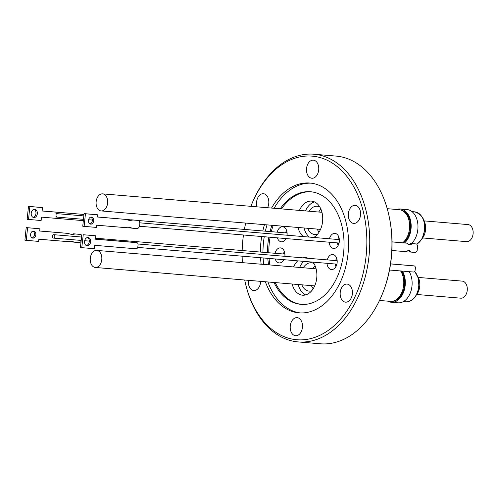 <?xml version="1.0" encoding="UTF-8"?>
<svg xmlns="http://www.w3.org/2000/svg" width="498" height="498" viewBox="0 0 498 498"><rect width="100%" height="100%" fill="white"/><g stroke="black" fill="none" stroke-linecap="round" stroke-linejoin="round"><path stroke-width="0.75" d="M251.148 205.693L251.471 204.877A94.178 63.489 94.8 0 1 313.883 154.218L336.063 156.086A94.178 63.489 94.8 0 1 337.856 156.272A94.178 63.489 94.8 0 1 389.15 216.449A94.178 63.489 94.8 0 1 382.701 293.123A94.178 63.489 94.8 0 1 320.289 343.782L298.109 341.914A94.178 63.489 94.8 0 1 296.316 341.728A94.178 63.489 94.8 0 1 245.028 281.551L244.842 280.691A92.124 62.107 -85.2 0 0 295.015 339.555A92.124 62.107 -85.2 0 0 366.13 255.742A92.124 62.107 -85.2 0 0 313.952 156.322A92.124 62.107 -85.2 0 0 251.148 205.693A92.124 62.107 -85.2 0 0 250.899 206.334M297.281 317.656A9.076 6.119 94.8 0 1 302.429 327.323A9.076 6.119 94.8 0 1 295.588 335.727A9.076 6.119 94.8 0 1 295.414 335.708A9.076 6.119 94.8 0 1 290.259 326.041A9.076 6.119 94.8 0 1 297.107 317.637A9.076 6.119 94.8 0 1 297.281 317.656M260.666 281.364A9.076 6.119 94.8 0 1 253.775 290.546A9.076 6.119 94.8 0 1 253.6 290.527A9.076 6.119 94.8 0 1 248.508 280.343M257.012 206.844A9.076 6.119 94.8 0 1 257.765 197.799A9.076 6.119 94.8 0 1 263.43 193.716A9.076 6.119 94.8 0 1 263.604 193.734A9.076 6.119 94.8 0 1 267.569 207.734M313.553 160.175A9.076 6.119 94.8 0 1 318.708 169.837A9.076 6.119 94.8 0 1 311.86 178.24A9.076 6.119 94.8 0 1 311.686 178.222A9.076 6.119 94.8 0 1 306.538 168.561A9.076 6.119 94.8 0 1 313.379 160.157A9.076 6.119 94.8 0 1 313.553 160.175M355.367 205.35A9.076 6.119 94.8 0 1 360.521 215.018A9.076 6.119 94.8 0 1 353.673 223.421A9.076 6.119 94.8 0 1 353.505 223.403A9.076 6.119 94.8 0 1 348.351 213.735A9.076 6.119 94.8 0 1 355.199 205.332A9.076 6.119 94.8 0 1 355.367 205.35M347.231 284.097A9.076 6.119 94.8 0 1 352.385 293.758A9.076 6.119 94.8 0 1 345.537 302.161A9.076 6.119 94.8 0 1 345.363 302.143A9.076 6.119 94.8 0 1 340.215 292.482A9.076 6.119 94.8 0 1 347.056 284.078A9.076 6.119 94.8 0 1 347.231 284.097M313.883 154.218A94.178 63.489 94.8 0 1 315.676 154.411A94.178 63.489 94.8 0 1 369.149 254.715A94.178 63.489 94.8 0 1 298.109 341.914M245.713 223.079A92.124 62.107 -85.2 0 0 244.381 229.41M243.472 234.994A92.124 62.107 -85.2 0 0 242.165 250.525M242.134 256.177A92.124 62.107 -85.2 0 0 242.389 262.645M244.705 280.019A92.124 62.107 -85.2 0 0 244.842 280.691M271.553 208.071A65.138 43.911 94.8 0 1 309.937 183.034A65.138 43.911 94.8 0 1 311.175 183.164A65.138 43.911 94.8 0 1 348.158 252.536A65.138 43.911 94.8 0 1 299.03 312.85A65.138 43.911 94.8 0 1 297.792 312.719A65.138 43.911 94.8 0 1 265.359 281.756M280.187 208.793A56.504 38.097 94.8 0 1 310.528 191.742A56.504 38.097 94.8 0 1 311.599 191.855A56.504 38.097 94.8 0 1 343.608 252.835A56.504 38.097 94.8 0 1 301.06 304.359A56.504 38.097 94.8 0 1 299.989 304.247A56.504 38.097 94.8 0 1 273.993 282.484M311.225 183.171A65.138 43.911 -85.2 0 0 274.124 208.282M267.04 224.872A65.138 43.911 -85.2 0 0 265.359 231.172M264.264 236.737A65.138 43.911 -85.2 0 0 263.467 242.638A65.138 43.911 -85.2 0 0 262.956 252.268M267.544 252.654A56.504 38.097 94.8 0 1 267.98 243.267A56.504 38.097 94.8 0 1 268.852 237.123M270.047 231.57A56.504 38.097 94.8 0 1 271.914 225.283M275.251 282.59A56.504 38.097 -85.2 0 0 301.246 304.353A56.504 38.097 -85.2 0 0 301.695 304.403M299.423 210.411A18.837 12.699 94.8 0 1 311.555 201.117A18.837 12.699 94.8 0 1 311.91 201.155A18.837 12.699 94.8 0 1 322.692 217.277A18.837 12.699 94.8 0 1 313.703 237.459M329.471 238.785A7.551 5.092 94.8 0 1 334.905 233.381A7.551 5.092 94.8 0 1 335.048 233.394A7.551 5.092 94.8 0 1 339.331 241.437A7.551 5.092 94.8 0 1 333.635 248.434A7.551 5.092 94.8 0 1 333.492 248.415A7.551 5.092 94.8 0 1 329.184 242.196M327.292 259.9A7.551 5.092 94.8 0 1 332.72 254.497A7.551 5.092 94.8 0 1 337.14 262.664A7.551 5.092 94.8 0 1 331.456 269.549A7.551 5.092 94.8 0 1 327.005 263.311M335.384 264.015A7.551 5.092 -85.2 0 0 335.92 266.617M275.039 253.289A7.551 5.092 94.8 0 1 280.474 247.886A7.551 5.092 94.8 0 1 284.893 256.047A7.551 5.092 94.8 0 1 284.862 256.333M283.841 259.682A7.551 5.092 94.8 0 1 279.21 262.932A7.551 5.092 94.8 0 1 275.176 258.954M283.555 259.663A7.551 5.092 -85.2 0 0 283.673 260M277.224 232.168A7.551 5.092 94.8 0 1 282.652 226.764A7.551 5.092 94.8 0 1 287.072 234.931A7.551 5.092 94.8 0 1 287.041 235.218M286.026 238.567A7.551 5.092 94.8 0 1 281.389 241.816A7.551 5.092 94.8 0 1 277.361 237.839M285.74 238.542A7.551 5.092 -85.2 0 0 285.858 238.884M302.989 257.858A18.837 12.699 94.8 0 1 305.71 257.653A18.837 12.699 94.8 0 1 306.071 257.69A18.837 12.699 94.8 0 1 308.362 258.306M313.055 262.141A18.837 12.699 94.8 0 1 315.62 283.437A18.837 12.699 94.8 0 1 302.554 295.196A18.837 12.699 94.8 0 1 302.199 295.158A18.837 12.699 94.8 0 1 292.145 284.009M338.814 237.017A7.551 5.092 -85.2 0 0 337.856 239.488M337.569 242.9A7.551 5.092 -85.2 0 0 338.105 245.502M336.636 258.132A7.551 5.092 -85.2 0 0 335.671 260.603M284.389 251.521A7.551 5.092 -85.2 0 0 283.424 253.992M286.568 230.406A7.551 5.092 -85.2 0 0 285.603 232.877M307.689 228.289A14.212 9.58 -85.2 0 0 314.562 234.533A14.212 9.58 -85.2 0 0 314.836 234.558A14.212 9.58 -85.2 0 0 317.556 234.216M319.841 207.025A14.212 9.58 -85.2 0 0 317.487 206.265A14.212 9.58 -85.2 0 0 317.214 206.234A14.212 9.58 -85.2 0 0 309.121 211.227M301.844 284.825A14.212 9.58 -85.2 0 0 308.723 291.069A14.212 9.58 -85.2 0 0 308.99 291.093A14.212 9.58 -85.2 0 0 311.717 290.751M314.001 263.56A14.212 9.58 -85.2 0 0 311.642 262.801A14.212 9.58 -85.2 0 0 311.375 262.77A14.212 9.58 -85.2 0 0 303.282 267.762M392.038 241.847L407.314 243.198L392.044 241.916M412.095 243.597L416.602 243.976L412.095 243.597A4.457 3.293 -82.6 0 1 409.555 244.792A4.457 3.293 -82.6 0 1 409.449 244.779A4.457 3.293 -82.6 0 1 407.314 243.198M101.001 210.915A8.559 5.771 94.8 0 1 96.139 201.796A8.559 5.771 94.8 0 1 102.594 193.865A8.559 5.771 94.8 0 1 102.756 193.884A8.559 5.771 94.8 0 1 107.618 203.003A8.559 5.771 94.8 0 1 101.162 210.928A8.559 5.771 94.8 0 1 101.001 210.915M338.646 244.356A6.848 4.619 94.8 0 1 338.416 242.974M338.702 239.563A6.848 4.619 94.8 0 1 339.163 238.231M336.461 265.478A6.848 4.619 94.8 0 1 336.231 264.089M336.517 260.678A6.848 4.619 94.8 0 1 336.978 259.34M284.271 254.061A6.848 4.619 94.8 0 1 284.731 252.735M286.45 232.946A6.848 4.619 94.8 0 1 286.91 231.614M95.155 267.451A8.559 5.771 94.8 0 1 90.294 258.331A8.559 5.771 94.8 0 1 96.755 250.401A8.559 5.771 94.8 0 1 96.917 250.419A8.559 5.771 94.8 0 1 101.779 259.539A8.559 5.771 94.8 0 1 95.317 267.463A8.559 5.771 94.8 0 1 95.155 267.451M52.514 236.251A1.712 1.152 94.8 0 1 53.803 234.689A1.712 1.152 94.8 0 1 54.805 236.544A1.712 1.152 94.8 0 1 53.516 238.106A1.712 1.152 94.8 0 1 52.514 236.251M83.82 215.914L55.988 213.574A1.712 1.152 94.8 0 1 56.019 213.58A1.712 1.152 94.8 0 1 56.99 215.404A1.712 1.152 94.8 0 1 55.701 216.991A1.712 1.152 94.8 0 1 55.67 216.985M402.658 242.744A17.635 11.89 -85.2 0 0 409.518 223.67A17.635 11.89 -85.2 0 0 399.502 209.72A17.635 11.89 -85.2 0 0 399.166 209.689L387.22 208.681M402.39 271.099A18.426 12.419 94.8 0 1 403.822 291.542A18.426 12.419 94.8 0 1 391.316 302.242A18.426 12.419 94.8 0 1 390.961 302.205A18.426 12.419 94.8 0 1 387.799 301.159M411.423 243.478A18.426 12.419 -85.2 0 0 417.797 223.571A18.426 12.419 -85.2 0 0 407.401 209.596A18.426 12.419 -85.2 0 0 407.047 209.558L400.243 208.986A18.426 12.419 94.8 0 1 400.591 209.023A18.426 12.419 94.8 0 1 410.993 222.998A18.426 12.419 94.8 0 1 404.619 242.906M396.595 209.471A18.426 12.419 94.8 0 1 400.243 208.986M460.638 298.165A8.559 5.771 -85.2 0 0 460.799 298.184A8.559 5.771 -85.2 0 0 467.255 290.259A8.559 5.771 -85.2 0 0 462.399 281.14A8.559 5.771 -85.2 0 0 462.231 281.121A8.559 5.771 -85.2 0 0 462.069 281.109M466.477 241.63A8.559 5.771 -85.2 0 0 466.645 241.648A8.559 5.771 -85.2 0 0 473.1 233.724A8.559 5.771 -85.2 0 0 468.238 224.604A8.559 5.771 -85.2 0 0 468.076 224.586A8.559 5.771 -85.2 0 0 467.915 224.573M422.117 238.648A12.842 8.659 -85.2 0 0 423.674 220.11M416.272 295.183A12.842 8.659 -85.2 0 0 417.834 276.645M391.316 302.242L398.12 302.815A18.426 12.419 -85.2 0 0 410.626 292.108A18.426 12.419 -85.2 0 0 409.194 271.671M403.442 242.806A17.467 11.778 -85.2 0 0 410.452 224.299A17.467 11.778 -85.2 0 0 401.002 210.056M392.237 301.315A17.467 11.778 -85.2 0 0 403.604 290.066A17.467 11.778 -85.2 0 0 401.407 271.018M379.507 300.462L390.37 301.371A17.635 11.89 -85.2 0 0 402.484 290.726A17.635 11.89 -85.2 0 0 400.579 270.949M391.895 250.488L406.81 251.745A3.175 2.341 -82.6 0 1 409.051 250.394A3.175 2.341 -82.6 0 1 410.806 252.081L415.706 252.492A5.397 3.984 -82.6 0 0 417.15 250.488L417.598 246.186A5.397 3.984 -82.6 0 0 416.602 243.976M389.517 270.016L413.427 272.026A2.054 1.519 -82.6 0 0 415.151 270.109L415.369 268.067A2.054 1.519 -82.6 0 0 414.124 265.907L412.699 265.72A2.054 1.519 -82.6 0 1 412.755 265.727M390.581 263.859L414.068 265.901A2.054 1.519 -82.6 0 1 414.124 265.907M414.068 265.901L390.569 263.921M408.341 250.45A3.175 2.341 -82.6 0 1 409.437 251.901L410.806 252.081M410.719 243.422A4.457 3.293 -82.6 0 1 408.771 244.593M315.116 265.808A14.212 9.58 -85.2 0 0 312.856 268.565M311.424 285.628A14.212 9.58 -85.2 0 0 313.192 288.728M320.961 209.266A14.212 9.58 -85.2 0 0 318.701 212.03M317.263 229.092A14.212 9.58 -85.2 0 0 319.031 232.193M303.768 261.357A18.837 12.699 -85.2 0 0 299.628 267.457M298.196 284.52A18.837 12.699 -85.2 0 0 305.629 294.903M314.531 201.92A18.837 12.699 -85.2 0 0 305.473 210.915M304.035 227.984A18.837 12.699 -85.2 0 0 309.42 237.098M293.577 266.947A18.837 12.699 94.8 0 1 297.717 260.852M303.369 236.587A18.837 12.699 94.8 0 1 297.991 227.474M311.157 191.805A56.504 38.097 -85.2 0 0 281.445 208.899M273.178 225.389A56.504 38.097 -85.2 0 0 271.304 231.676M270.109 237.229A56.504 38.097 -85.2 0 0 268.802 252.76M269.057 258.443A56.504 38.097 -85.2 0 0 269.854 264.948M268.59 264.843A56.504 38.097 94.8 0 1 267.8 258.338M263.112 257.945A65.138 43.911 -85.2 0 0 263.716 264.438M267.93 281.974A65.138 43.911 -85.2 0 0 300.319 312.931M261.145 264.22A65.138 43.911 94.8 0 1 260.541 257.727M260.386 252.056A65.138 43.911 94.8 0 1 261.693 236.525M262.788 230.96A65.138 43.911 94.8 0 1 264.469 224.654M389.15 216.449L389.33 217.309A92.124 62.107 94.8 0 1 383.024 292.307L382.701 293.123M35.85 234.819A3.561 2.627 -82.8 0 1 32.781 238.131A3.561 2.627 -82.8 0 1 30.608 234.377A3.561 2.627 -82.8 0 1 33.677 231.066A3.561 2.627 -82.8 0 1 35.85 234.819M32.109 237.919A3.561 2.627 97.2 0 0 34.474 234.645A3.561 2.627 97.2 0 0 32.974 231.103M26.201 227.592L39.927 228.806L26.201 227.592L24.9 240.192L38.626 241.406L38.856 239.196L67.516 241.605A16.664 12.301 -82.8 0 1 71.264 241.306A16.664 12.301 -82.8 0 1 74.121 242.159L72.745 241.984A16.664 12.301 97.2 0 0 70.573 241.25M39.703 230.96L68.363 233.431L39.697 231.022L39.927 228.806M70.535 234.166A16.664 12.301 97.2 0 0 73.592 233.811L78.404 234.216A3.424 2.527 -82.8 0 1 78.479 234.222A3.424 2.527 -82.8 0 1 78.56 234.234M27.577 227.767L26.276 240.366M74.121 242.159L78.933 242.563A3.424 2.527 -82.8 0 0 81.093 241.362M78.404 234.216L79.773 234.39A3.424 2.527 -82.8 0 1 79.854 234.396A3.424 2.527 -82.8 0 1 81.703 236.046M79.773 234.39L73.592 233.811M74.961 233.985A16.664 12.301 -82.8 0 1 71.22 234.278A16.664 12.301 -82.8 0 1 68.363 233.431M86.303 245.526A4.158 3.069 98.6 0 0 89.254 241.879A4.158 3.069 98.6 0 0 87.511 237.521L87.492 237.521M87.119 245.751A4.158 3.069 98.6 0 0 90.636 241.984A4.158 3.069 98.6 0 0 88.214 237.515A4.158 3.069 98.6 0 0 88.065 237.496A4.158 3.069 98.6 0 0 84.548 241.269A4.158 3.069 98.6 0 0 86.969 245.732A4.158 3.069 98.6 0 0 87.119 245.751M137.846 246.877A2.054 1.519 -81.4 0 1 136.097 248.795L94.763 245.321L94.371 248.72L81.772 247.662L83.247 234.739L95.846 235.797L95.46 239.196L136.801 242.669A2.054 1.519 -81.4 0 1 136.869 242.682A2.054 1.519 -81.4 0 1 138.077 244.842L137.846 246.877M135.574 242.489A2.054 1.519 98.6 0 0 135.5 242.47A2.054 1.519 98.6 0 0 135.425 242.464L136.801 242.669M95.473 239.108L135.425 242.464M95.846 235.797L83.247 234.739M81.772 247.662L80.396 247.45L81.877 234.533M89.964 223.926A3.561 2.627 97.2 0 0 92.329 220.651A3.561 2.627 97.2 0 0 90.829 217.109M93.705 220.826A3.561 2.627 -82.8 0 1 90.636 224.137A3.561 2.627 -82.8 0 1 88.463 220.384A3.561 2.627 -82.8 0 1 91.532 217.072A3.561 2.627 -82.8 0 1 93.705 220.826M84.131 226.378L96.481 227.418L96.712 225.202L125.372 227.611A16.664 12.301 -82.8 0 1 129.119 227.318A16.664 12.301 -82.8 0 1 131.976 228.165L136.788 228.57A3.424 2.527 97.2 0 0 139.664 225.376L139.801 224.013A3.424 2.527 97.2 0 0 137.709 220.402A3.424 2.527 97.2 0 0 137.635 220.396L132.823 219.992A16.664 12.301 -82.8 0 1 129.075 220.284A16.664 12.301 -82.8 0 1 126.218 219.437L97.558 217.028L97.789 214.812L85.438 213.779L84.131 226.378L82.755 226.204L84.062 213.605L85.438 213.779M84.062 213.605L97.789 214.812M97.564 216.972L126.218 219.437M128.391 220.172A16.664 12.301 97.2 0 0 131.447 219.817L132.823 219.992M131.447 219.817L137.635 220.396M128.428 227.256A16.664 12.301 97.2 0 1 130.601 227.991L131.976 228.165M34.704 209.297A4.158 3.069 -82.8 0 1 34.804 209.309A4.158 3.069 -82.8 0 1 37.331 213.748A4.158 3.069 -82.8 0 1 33.852 217.564A4.158 3.069 -82.8 0 1 33.758 217.551A4.158 3.069 -82.8 0 1 31.231 213.107A4.158 3.069 -82.8 0 1 34.704 209.297M34.101 209.328A4.158 3.069 -82.8 0 1 35.949 213.642A4.158 3.069 -82.8 0 1 33.086 217.358M82.17 214.308A2.054 1.519 97.2 0 0 82.126 214.302A2.054 1.519 97.2 0 0 82.077 214.296L42.125 210.94M82.077 214.296L42.118 210.996L42.467 207.591L28.492 206.359L27.153 219.301L41.129 220.533L41.483 217.128L82.817 220.602A2.054 1.519 -82.8 0 0 83.347 220.521M83.452 214.47A2.054 1.519 -82.8 0 1 83.502 214.476A2.054 1.519 -82.8 0 1 83.957 214.638M28.492 206.359L29.868 206.533L28.529 219.475M42.467 207.591L29.868 206.533M414.691 271.354L418.264 278.002L418.93 286.543C417.336 296.335 413.047 301.427 406.069 301.832A16.783 11.311 -85.2 0 0 418.706 286.531A16.783 11.311 -85.2 0 0 414.635 271.429M416.745 244.169A16.783 11.311 -85.2 0 0 424.545 229.995A16.783 11.311 -85.2 0 0 415.046 211.887A16.783 11.311 -85.2 0 0 414.722 211.855L412.02 211.625M414.722 211.855C422.416 214.501 425.765 220.552 424.769 230.008L422.13 238.629L416.776 244.219M321.963 212.304L102.594 193.865M316.124 268.839L96.755 250.401M339.356 239.613L139.77 222.836M337.171 260.728L138.039 243.995M284.924 254.117L95.572 238.2M81.591 237.029L53.803 234.689M287.103 233.002L138.021 220.471M131.161 219.892L126.324 219.487M462.231 281.121L418.252 277.423M468.076 224.586L424.097 220.888M466.645 241.648L422.659 237.951M460.799 298.184L416.82 294.486M403.368 301.607L406.069 301.832M92.354 220.066L88.576 219.749M83.471 219.319L55.701 216.991M89.316 241.113L84.648 240.721M81.199 240.428L53.516 238.106M336.885 264.145L137.728 247.406M339.07 243.03L139.484 226.254M314.686 285.902L95.317 267.463M320.531 229.366L101.162 210.928M78.479 234.222L79.854 234.396M136.869 242.682L135.5 242.47M137.709 220.402L136.34 220.228M82.126 214.302L83.502 214.476"/></g></svg>
